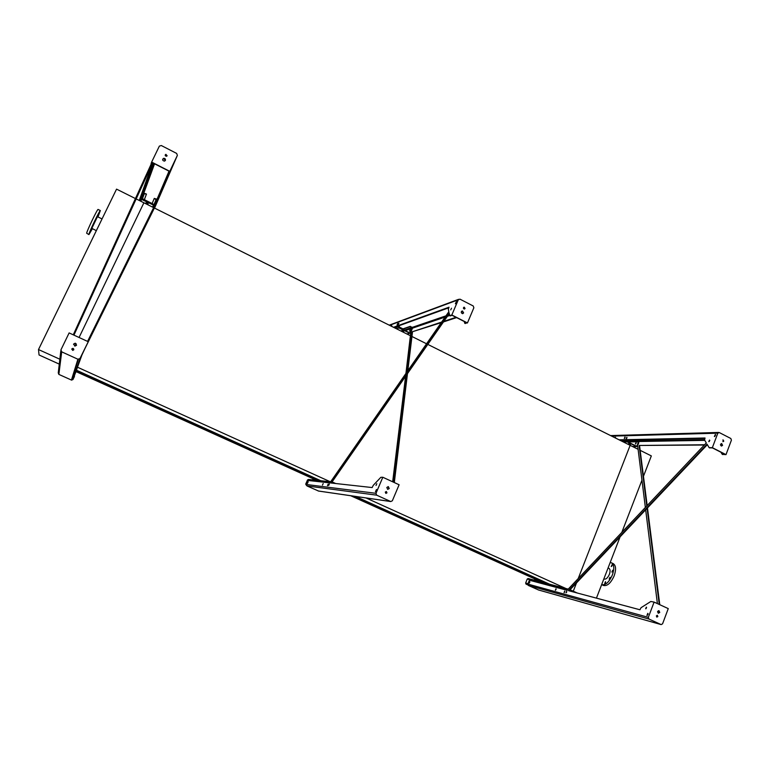 <?xml version="1.0" encoding="UTF-8"?>
<svg xmlns="http://www.w3.org/2000/svg" width="770" height="770" viewBox="0 0 770 770"><rect width="100%" height="100%" fill="white"/><g stroke="black" fill="none" stroke-linecap="round" stroke-linejoin="round"><path stroke-width="1.16" d="M549.587 584.199L355.538 496.438M320.84 480.74L76.721 370.332M567.74 589.348L366.048 497.969M330.243 481.741L77.732 367.329M544.361 582.823L352.179 495.947M317.837 480.422L76.394 371.284M542.099 582.226L350.725 495.736M316.537 480.288L76.259 371.698M638.099 449.305L630.149 445.339L578.193 578.597L630.149 445.339L427.812 344.402M426.551 343.776L411.94 336.49M410.545 335.797L154.231 207.939M153.625 207.631L143.894 202.78L79.069 337.491L143.894 202.78L136.174 198.93M72.852 350.398L73.631 348.791L72.852 350.398M74.911 346.134L76.105 343.651L74.911 346.134M573.275 591.206L576.509 582.9L573.275 591.206M59.28 364.123L39.058 354.98L38.5 349.551L116.549 189.131L135.443 198.564M38.5 349.551L59.848 359.224M102.044 218.94L97.453 216.688L91.842 228.353L96.337 230.673M97.973 216.938L100.35 210.556L98.088 209.44C97.646 208.477 86.827 230.971 86.654 233.233L88.935 234.6L92.371 228.738M100.35 210.556C99.946 209.604 89.137 232.088 88.925 234.34L88.945 234.6M89.705 233.214L90.639 231.279L89.705 233.214M90.003 231.635L90.947 229.681L90.003 231.635M92.775 225.254L93.719 223.319L92.775 225.283M96.385 217.843L97.328 215.918L96.385 217.872M98.675 213.839L99.619 211.885L98.675 213.839M98.329 215.542L99.253 213.627L98.329 215.562M92.217 228.661L92.025 229.181L92.294 228.709M643.46 476.303L651.333 455.907L640.168 450.334M641.959 480.191L621.804 532.416M620.091 536.844L596.432 598.136M601.755 584.671L603.526 585.479C607.347 586.259 610.889 583.034 614.171 575.816C616.269 569.579 615.981 565.526 613.295 563.669L613.257 563.65M601.649 584.613L601.726 584.651C605.538 585.431 609.08 582.207 612.362 574.978C614.47 568.741 614.181 564.689 611.505 562.841L610.158 562.562M612.083 565.786L612.015 564.795L611.207 566.585L612.083 565.786M612.756 571.263L612.689 570.262L611.88 572.062L612.756 571.263M610.061 578.289L609.984 577.279L609.176 579.078L610.061 578.289M605.576 582.659L605.509 581.648L604.71 583.439L605.576 582.659M603.844 578.925L604.171 579.078C606.048 579.454 607.78 577.875 609.388 574.333C610.427 571.273 610.292 569.28 608.974 568.366L608.079 567.952M154.279 198.391L156.358 199.035L156.849 200.354L154.087 205.378L141.516 199.382L141.016 198.063L143.769 193.039L146.473 194.078L143.547 193.694L141.362 198.237L141.67 199.064L153.962 205.022L156.512 200.181L154.279 198.391L152.133 203.549L154.308 204.772M146.213 202.856L147.956 203.732M145.876 202.885L148.129 203.935L145.876 202.885M140.583 201.124L141.439 199.343M141.593 199.016L142.44 198.708L152.133 203.549M146.319 194.406L144.337 199.651M140.294 200.98L140.554 200.45M155.944 202.375L155.213 203.906L155.944 202.375M146.473 194.078L144.365 199.671M399.399 325.585L399.12 327.645L409.804 332.929L412.171 328.251L411.892 327.481L410.189 326.634L403.278 329.031L405.203 330.677M402.007 330.58L403.605 331.264M410.189 326.634L412.027 327.173L412.47 328.405L409.804 333.266L398.985 327.953L398.966 325.739M401.738 330.58L403.788 331.466L401.69 330.686M410.237 329.618L409.563 331.061L410.237 329.618M410.246 330.061L409.9 330.763M410.323 326.326L402.98 328.877M398.87 326.827L403.278 329.031M332.082 481.924L335.72 483.522M334.575 483.396L331.812 482.299M306.489 485.418L305.709 484.118L307.538 479.931L308.539 479.431L330.638 481.789M314.083 480.028L313.034 479.652L313.149 478.757M314.199 479.777L315.151 480.133M312.986 478.68L312.764 479.883M627.319 439.882L627.194 441.557L636.492 446.205L637.137 445.926L638.503 441.037L636.982 440.276L627.088 440.469M628.772 443.789L630.226 444.338M636.982 440.276L638.619 440.738L639.023 441.893L636.597 446.571L627.078 441.855L626.992 439.891M628.551 443.77L630.476 444.55L628.551 443.77M626.963 440.786L628.079 441.999M636.02 442.586L635.394 443.953L636.02 442.586M636.203 442.74L635.568 443.953M637.098 439.978L627.203 440.18M570.041 589.733L577.259 593.006M575.286 592.486L569.8 589.993M571.109 590.975L573.063 591.812L571.109 590.975M527.816 584.863L526.035 584.122L525.65 583.044L527.248 579.021L528.172 578.54L568.231 589.146M536.979 580.869L540.222 581.725M537.123 580.493L535.102 579.964L534.986 579.011M534.669 578.867L534.765 580.282M152.499 162.74L151.796 163.943L152.248 162.614L168.996 171.142L168.418 172.48L169.082 172.817L172.567 165.945L156.146 203.973L155.578 203.684L87.568 341.408M168.871 172.711L155.578 203.684M156.146 203.973L79.965 358.522L77.914 359.234L61.706 351.851L60.936 349.859L69.127 332.919L88.069 341.63M165.203 154.972L165.781 154.51L167.119 155.809M162.653 159.236L163.519 158.524L165.396 160.42C165.656 159.015 165.049 158.322 163.587 158.341C162.124 159.737 162.431 160.67 164.53 161.123L165.406 160.41M79.965 358.522L73.025 379.504L81.889 355.086L84.864 348.723L154.395 208.016M152.73 162.855L139.245 200.46M153.374 163.182L139.803 200.739M73.872 335.104L152.585 162.788M152.672 162.826L73.939 335.133M151.796 163.943L151.093 163.663L151.642 162.085L159.361 146.108L161.315 145.53L176.657 153.423L177.379 155.367L169.102 172.769M141.545 196.273L142.286 194.733L141.545 196.273M140.053 200.864L140.371 200.123L140.015 200.845M141.314 197.005L142.103 195.359L141.314 197.024M171.729 167.427L172.586 165.646L171.729 167.427M175.185 160.044L176.282 157.734L175.185 160.044M154.491 208.064L154.828 207.342L154.472 208.054M156.041 204.358L156.82 202.722L156.041 204.358M80.561 357.386L81.716 354.97L80.561 357.386M76.018 371.275L76.779 369.687L76.018 371.275M73.699 378.051L74.459 376.472L73.699 378.051M75.72 371.997L76.528 370.293L75.72 371.997M75.21 373.508L76.009 371.843L75.21 373.508M83.41 351.64L84.305 349.772L83.41 351.64M73.266 334.825L151.315 163.779M167.129 155.781L165.858 154.327C164.838 155.309 165.059 155.963 166.532 156.272L167.129 155.781M151.642 162.085L169.737 171.306M73.545 344.354L75.239 343.256L76.557 345.075M71.735 349.166L72.938 348.396L73.853 349.647M73.025 379.504L71.437 380.053L58.857 374.403L58.27 372.863L60.83 350.793M73.66 344.017L74.863 346.134L76.471 345.306L75.248 343.179L73.66 344.017M71.822 348.906L72.65 350.389L73.785 349.811L72.948 348.329L71.822 348.906M441.229 322.659L411.969 331.88L407.137 371.717M456.581 317.606L443.462 321.927M456.023 317.317L443.867 321.34M441.643 322.072L411.969 331.88M382.815 477.256L399.11 484.763L392.344 500.779L390.765 501.559L376.655 495.158L375.981 493.32L382.815 477.256L380.842 477.313L373.286 485.321L372.151 487.554L330.657 482.963L449.074 312.736L449.747 315.652L451.826 314.978L458.294 299.771L459.959 299.155L473.223 305.979L473.858 307.769L467.457 322.938L451.826 314.978M406.781 374.605L393.72 482.28M450.267 315.864L452.173 315.353L466.63 322.726L464.733 323.275L464.262 321.514M405.934 373.44L410.805 332.265M392.671 481.799L405.588 376.338M411.286 331.167L411.854 329.849M331.302 483.04L449.266 313.592M448.775 307.788L393.99 327.539M318.616 491.067L307.018 485.947L306.479 484.503L308.231 480.49L329.878 482.877L448.852 311.696L448.323 309.251L449.025 307.201L393.489 327.288M465.061 308.52L464.243 307.172C463.117 307.769 463.126 308.395 464.272 309.049L465.061 308.52M463.627 312.918L462.452 310.984C460.845 311.831 460.855 312.726 462.481 313.669L463.627 312.918M398.927 323.217L398.254 324.671L398.927 323.217M456.398 301.58L455.378 303.746L456.398 301.58M391.583 326.336L391.757 325.575L391.256 326.172M397.801 323.333L397.079 324.882L397.801 323.333M451.518 308.221L450.729 309.896L451.518 308.221M329.348 483.964L328.675 485.485L329.348 483.964M376.453 489.489L375.452 491.77L376.453 489.489M376.8 483.704L376.03 485.466L376.8 483.704M308.173 481.799L307.5 483.3L308.173 481.799M328.174 484.109L327.452 485.735L328.174 484.109M323.179 483.531L322.466 485.129L323.179 483.531M412.47 332.139L407.811 370.745M407.465 373.642L394.317 482.549M464.849 323.275L467.457 322.938M463.838 307.269L464.82 308.606L464.435 309.039M461.923 311.099L463.386 312.995L462.77 313.64M386.8 487.458L387.666 489.354L389.225 488.565L388.359 486.669L386.8 487.458M385.279 492.078L385.876 493.406L386.973 492.848L386.376 491.53L385.279 492.078M388.051 486.621L389.023 488.536L387.762 489.374M386.376 491.53L386.771 492.829L385.905 493.416M704.338 445.012L639.129 445.464L646.79 505.957M707.505 444.973L707.014 444.983M704.588 444.752L639.129 445.464M654.096 602.092L668.264 608.608L662.566 623.825L661.16 624.595L648.937 619.041L648.34 617.347L654.096 602.092L650.833 601.486L641.044 607.703L639.937 609.763L568.491 590.667L707.033 444.175L709.151 447.659L712.356 447.678L717.823 433.173L719.267 432.548L730.836 438.496L731.413 440.161L725.995 454.627L712.356 447.678M647.089 508.316L659.255 604.469M709.536 447.803L712.5 447.938L725.119 454.367L722.231 454.31L720.903 452.221M657.551 611.996L658.292 610.793M657.397 603.603L645.664 509.817M645.366 507.459L637.618 445.483M648.022 614.45L647.397 614.277M636.222 442.942L635.741 443.847M638.022 444.454L638.542 443.135M569.03 590.811L707.322 444.665M704.925 438.274L619.523 440.045M626.539 438.563L627.021 437.63M714.704 436.523L715.667 434.781M624.614 438.38L625.163 437.322M709.131 441.585L709.796 440.392M566.787 591.649L566.354 592.659M647.233 615.471L648.051 613.584M646.001 608.724L646.569 607.415M529.452 582.957L529.875 581.966M564.362 592.534L564.862 591.389M555.671 590.147L556.152 589.04M538.557 589.984L528.316 585.421L527.825 584.064L529.356 580.205L567.134 590.301L706.302 442.933L704.579 440.036L705.031 438.005L619.08 439.824M723.781 441.172L723.155 439.93L722.991 441.682L723.781 441.172M722.578 445.339L721.683 443.578C720.21 444.203 720.123 445.041 721.442 446.08L722.578 445.339M626.828 437.293L626.202 438.659L626.828 437.293M715.32 434.492L714.377 436.513L715.32 434.492M615.528 438.043L615.538 437.254L614.893 437.735M624.961 436.994L624.287 438.457L624.961 436.994M709.516 440.065L708.785 441.633L709.516 440.065M566.624 591.312L566.027 592.765L566.624 591.312M647.791 613.324L646.916 615.48L647.791 613.324M646.338 607.106L645.664 608.772L646.338 607.106M529.731 581.639L529.134 583.082L529.731 581.639M564.679 591.081L564.044 592.63L564.679 591.081M555.979 588.732L555.353 590.253L555.979 588.732M639.572 445.686L647.175 505.543M647.474 507.902L659.774 604.7M722.414 454.358L725.995 454.627M638.628 443.424L638.138 444.377M722.866 439.949L723.415 441.172L722.915 441.662M721.355 443.587L722.212 445.349L721.413 446.071M657.647 611.515L658.35 613.247L659.746 612.477L659.043 610.745L657.647 611.515M656.367 615.894L656.858 617.107L657.84 616.568L657.349 615.355L656.367 615.894M658.812 610.697L659.409 612.391L658.235 613.209M657.137 615.317L657.503 616.472L656.733 617.049M141.516 199.382L140.833 201.249M153.355 205.301L152.585 207.111M156.204 199.363L154.029 204.493M141.083 198.997L140.352 201.008M143.547 193.694L141.622 198.958M144.385 193.434L142.44 198.708M154.683 204.887L153.528 207.582M156.849 200.354L154.423 206.023M398.985 327.953L396.56 328.819M409.447 333.179L406.945 333.997M411.892 327.481L404.953 329.868M412.171 328.251L405.222 330.619M410.304 332.601L409.544 332.852M398.542 326.721L394.943 328.01M330.214 482.386L307.538 479.931M306.604 484.224L305.709 484.118M627.078 441.855L623.296 441.922M636.376 446.494L632.545 446.533M638.503 441.037L627.858 441.229M638.754 441.759L628.108 441.942M637.137 445.926L635.972 445.936M626.674 440.7L621.063 440.806M567.644 589.762L527.248 579.021M527.97 583.679L525.65 583.044M527.748 584.594L526.035 584.122M535.025 579.781L535.853 580.157M153.865 163.433L142.103 195.821M141.006 198.843L140.236 200.951M154.558 163.789L143.855 193.02M168.466 172.499L156.878 199.613M177.379 155.367L154.558 208.102M61.706 351.851L58.857 374.403M77.914 359.234L71.437 380.053M462.549 311.128L461.442 311.503M449.68 315.507L447.38 316.287M445.127 317.057L412.537 328.145M449.488 314.622L448.246 315.046M445.984 315.825L412.287 327.375M375.981 493.32L306.479 484.503M458.294 299.771L389.543 325.315M450.44 315.941L449.853 315.652M390.602 501.501L318.193 490.971M376.655 495.158L307.018 485.947M704.771 440.363L639.081 441.508M704.502 439.564L638.715 440.796M648.34 617.347L527.825 584.064M717.823 433.173L611.707 436.138M709.834 447.957L709.324 447.697M661.064 624.557L538.317 589.916M648.937 619.041L528.316 585.421M613.295 563.669L611.505 562.841M143.903 193.395L141.969 198.66M154.087 205.378L153.211 207.428M409.804 333.266L407.205 334.122M636.597 446.571L632.68 446.6M568.241 589.137L528.172 578.54M154.087 163.548L143.085 193.78M151.757 164L151.093 163.663M168.418 172.48L169.082 172.817M78.309 359.349L71.745 380.149M458.622 299.318L389.225 325.161M450.334 315.941L449.757 315.652M464.743 323.275L465.311 323.564M390.765 501.559L318.328 491.019M718.631 432.451L610.591 435.579M709.661 447.909L709.16 447.659M722.241 454.319L722.732 454.57M661.16 624.595L538.394 589.945"/></g></svg>
